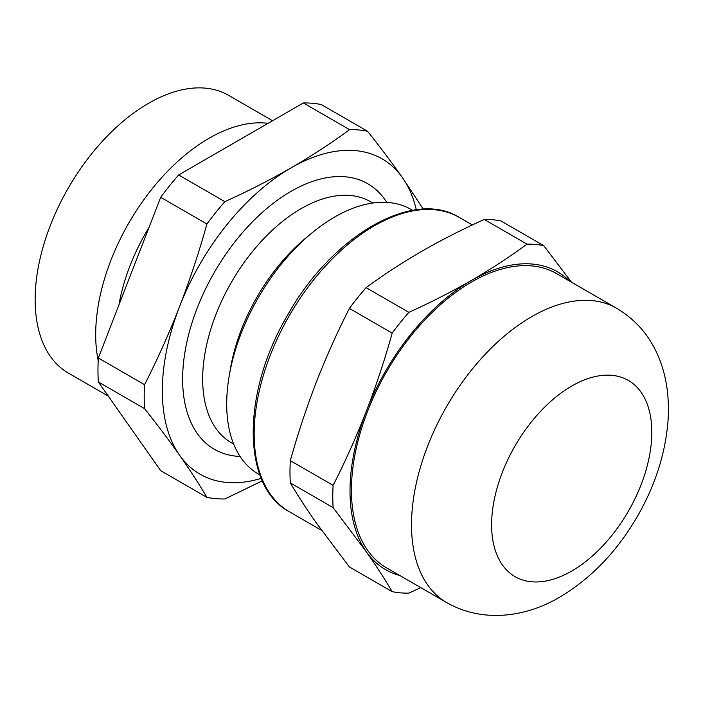 <?xml version="1.0" encoding="UTF-8"?>
<svg xmlns="http://www.w3.org/2000/svg" width="703" height="703" viewBox="0 0 703 703"><rect width="100%" height="100%" fill="white"/><g stroke="black" fill="none" stroke-linecap="round" stroke-linejoin="round"><path stroke-width="1.05" d="M349.4 308.415L392.186 333.117C384.796 359.62 376.167 385.701 366.289 411.334C356.298 436.906 345.243 461.581 333.117 485.351L290.33 460.658C297.721 434.146 306.35 408.074 316.227 382.432C326.218 356.86 337.273 332.185 349.4 308.415A191.163 110.371 -60 0 1 366.096 287.65C383.232 275.014 401.712 262.948 421.519 251.437C441.449 240.004 462.354 229.336 484.235 219.441A191.163 110.371 -60 0 1 500.923 220.935L543.709 245.628A191.163 110.371 120 0 0 527.013 244.143C509.877 256.771 491.397 268.845 471.59 280.348A171.945 99.272 -60 0 1 569.702 281.174M290.33 482.917L333.117 507.61L366.289 551.732C376.167 565.836 384.796 579.14 392.186 591.645L349.4 566.952L316.227 522.83C306.35 508.726 297.721 495.422 290.33 482.917A191.163 110.371 -60 0 1 290.33 460.658M392.186 591.645A191.163 110.371 120 0 0 408.874 593.139L420.772 587.611M571.521 282.228L543.709 245.628M399.779 575.493A171.945 99.272 -60 0 1 366.289 551.732A171.945 99.272 -60 0 1 366.289 411.334A171.945 99.272 -60 0 1 471.59 280.348C451.66 291.78 430.754 302.448 408.874 312.343A191.163 110.371 120 0 0 392.186 333.117M446.704 602.585L386.624 567.901A169.924 98.104 -60 0 1 386.624 371.685A169.924 98.104 -60 0 1 556.548 273.581L616.628 308.266C634.879 319.153 648.394 334.303 657.164 353.714C661.787 363.969 664.959 374.787 666.69 386.14C668.5 398.091 668.887 410.35 667.85 422.934C664.976 454.718 654.95 485.659 637.762 515.747C617.454 551.02 591.531 578.094 559.983 596.979C526.872 616.803 483.312 623.552 446.704 602.585A169.924 98.104 -60 0 1 446.704 406.378A169.924 98.104 -60 0 1 616.628 308.266M333.117 485.351A191.163 110.371 120 0 0 333.117 507.61M408.874 312.343L366.096 287.65M484.235 219.441L527.013 244.143M261.261 478.348A182.059 105.116 -60 0 1 179.581 455.219C189.986 470.079 199.098 484.121 206.919 497.355L160.688 470.667L98.341 381.957A202.297 116.795 -60 0 1 98.341 358.003L160.688 197.306A202.297 116.795 -60 0 1 178.65 174.959L303.353 102.963A202.297 116.795 -60 0 1 321.315 104.571L367.546 131.259A202.297 116.795 120 0 0 349.584 129.651C331.447 143.008 311.947 155.741 291.068 167.868A182.059 105.116 -60 0 1 402.555 177.824A182.059 105.116 -60 0 1 416.308 209.793M108.28 396.105L68.349 373.056A160.319 92.559 -60 0 1 35.15 299.663A160.319 92.559 -60 0 1 105.134 138.324A160.319 92.559 -60 0 1 228.668 95.38L272.579 120.731M268.071 123.333A160.319 92.559 120 0 0 153.553 187.068A160.319 92.559 120 0 0 95.687 334.61A160.319 92.559 120 0 0 98.2 360.56M148.974 227.491A141.602 81.759 120 0 0 118.948 304.882A141.611 81.759 -60 0 1 148.983 227.482M259.899 474.885L258.335 473.98A152.736 88.183 -60 0 1 226.7 404.058A152.736 88.183 -60 0 1 229.231 375.762A152.736 88.183 -60 0 1 311.455 233.343A152.736 88.183 -60 0 1 411.062 209.441L412.635 210.346M311.455 233.343L305.603 238.212A139.475 80.529 120 0 0 230.514 368.267L229.231 375.762M179.581 306.561A182.059 105.116 -60 0 1 291.068 167.868C270.075 179.915 248.01 191.181 224.881 201.647A202.297 116.795 120 0 0 206.919 224.002C199.098 252.026 189.986 279.548 179.581 306.561C169.054 333.503 157.384 359.549 144.572 384.699A202.297 116.795 120 0 0 144.572 408.654C157.384 424.77 169.054 440.289 179.581 455.219A182.059 105.116 -60 0 1 179.581 306.561M423.347 209.186L402.555 177.824C392.028 162.894 380.367 147.375 367.546 131.259M303.353 102.963L349.584 129.651M178.65 174.959L224.881 201.647M98.341 381.957L144.572 408.654M206.919 497.355A202.297 116.795 120 0 0 224.881 498.963L262.351 480.834M98.341 358.003L144.572 384.699M160.688 197.306L206.919 224.002M571.715 571.047A113.288 65.405 -60 0 1 502.346 472.354A113.288 65.405 -60 0 1 641.092 392.248A113.288 65.405 -60 0 1 571.715 571.047M289.355 511.749A169.924 98.104 -60 0 1 289.355 315.533A169.924 98.104 -60 0 1 459.279 217.42C413.241 188.386 331.482 235.98 287.413 315.489C241.454 393.144 241.568 486.546 289.355 511.749L321.587 530.352M233.66 444.085L231.489 442.828A139.176 80.353 -60 0 1 202.666 379.119A139.176 80.353 -60 0 1 263.423 239.055A139.176 80.353 -60 0 1 370.666 201.77L372.836 203.018M386.755 202.394A153.342 88.534 120 0 0 264.785 210.223A153.342 88.534 120 0 0 182.639 379.119A153.342 88.534 120 0 0 240.075 456.449M472.346 224.969L459.279 217.42"/></g></svg>

